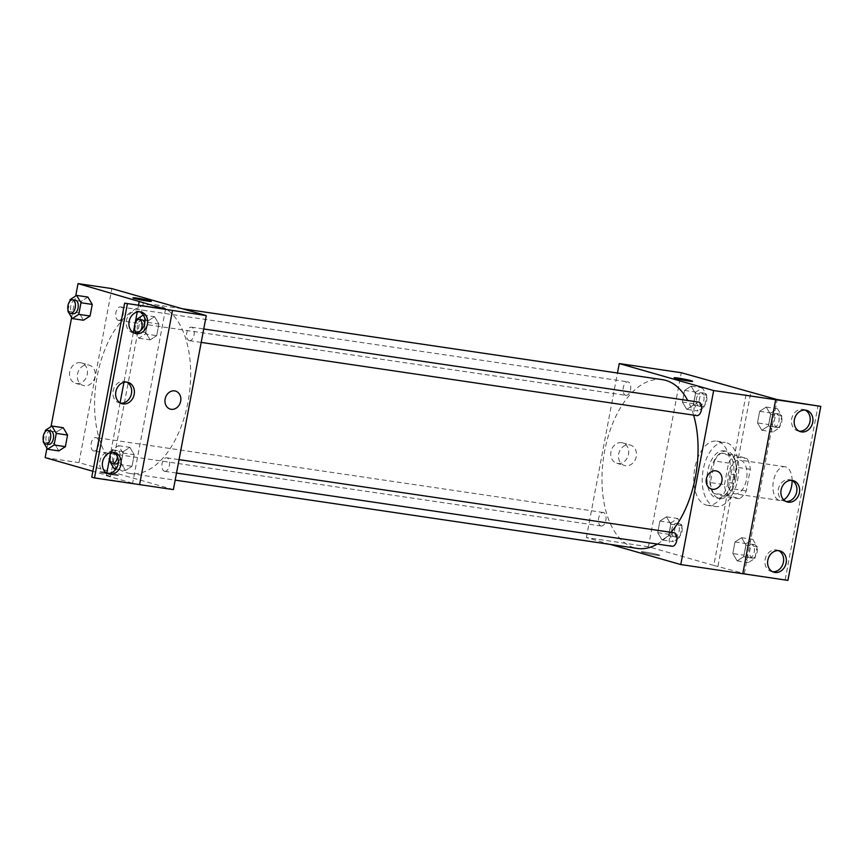 <?xml version="1.0" encoding="UTF-8"?>
<svg xmlns="http://www.w3.org/2000/svg" width="864" height="864" viewBox="0 0 864 864"><rect width="100%" height="100%" fill="white"/><g stroke="black" fill="none" stroke-linecap="round" stroke-linejoin="round"><path stroke-width="0.65" stroke-dasharray="4.32 3.24" d="M792.115 480.481A17.064 9.385 -81.6 0 0 784.987 466.754A17.064 9.385 -81.6 0 0 773.312 481.648A17.064 9.385 -81.6 0 0 779.339 500.364A17.064 9.385 -81.6 0 0 780.008 500.504A17.064 9.385 -81.6 0 0 783.659 499.802M734.238 493.7A17.064 9.385 -81.6 0 0 734.908 493.852A17.064 9.385 -81.6 0 0 746.68 478.343A17.064 9.385 -81.6 0 0 739.886 460.091A17.064 9.385 -81.6 0 0 728.212 474.984A17.064 9.385 -81.6 0 0 734.238 493.7M724.464 484.65L728.546 463.061A23.242 12.787 -81.6 0 1 735.34 455.22L747.047 458.568A23.242 12.787 -81.6 0 1 750.33 469.292L746.248 490.882A23.242 12.787 -81.6 0 1 739.454 498.722L727.747 495.374A23.242 12.787 -81.6 0 1 724.464 484.65L710.37 482.566L714.452 460.976L728.546 463.061M750.33 469.292L736.236 467.208L732.154 488.797L746.248 490.882M739.454 498.722L725.36 496.638L713.653 493.29L727.747 495.374M725.36 496.638A23.242 12.787 -81.6 0 0 732.154 488.797M736.236 467.208A23.242 12.787 -81.6 0 0 732.953 456.484L747.047 458.568M714.452 460.976A23.242 12.787 -81.6 0 1 721.246 453.136L732.953 456.484M710.37 482.566A23.242 12.787 -81.6 0 0 713.653 493.29M736.009 478.516A23.879 13.133 98.4 0 1 719.809 498.517A23.879 13.133 98.4 0 1 710.305 472.964A23.879 13.133 98.4 0 1 726.797 451.256A23.879 13.133 98.4 0 1 736.009 478.516M733.19 478.105A23.879 13.133 -81.6 0 0 723.978 450.846A23.879 13.133 -81.6 0 0 707.627 471.69A23.879 13.133 -81.6 0 0 716.062 497.902A23.879 13.133 -81.6 0 0 716.99 498.096A23.879 13.133 -81.6 0 0 733.19 478.105M721.246 453.136L735.34 455.22M714.474 506.261A32.411 17.831 -81.6 0 0 715.748 506.542A32.411 17.831 -81.6 0 0 738.126 477.079A32.411 17.831 -81.6 0 0 725.22 442.411A32.411 17.831 -81.6 0 0 703.026 470.696A32.411 17.831 -81.6 0 0 714.474 506.261M706.018 505.008A32.411 17.831 -81.6 0 0 707.292 505.289A32.411 17.831 -81.6 0 0 729.67 475.826A32.411 17.831 -81.6 0 0 716.764 441.158A32.411 17.831 -81.6 0 0 694.57 469.454A32.411 17.831 -81.6 0 0 706.018 505.008M610.33 544.417L586.375 537.57L648.389 546.739L713.772 565.423L729.41 482.663A34.452 18.943 98.4 0 0 731.009 474.174L746.647 391.414M648.389 546.739L681.264 372.719M662.062 540.011L657.709 532.656L659.902 521.057L666.436 516.823L670.788 524.178L668.596 535.766L662.062 540.011L657.709 532.656L659.902 521.057L666.436 516.823L670.788 524.178L668.596 535.766L662.062 540.011L673.337 541.674L668.984 534.319L671.177 522.731L677.711 518.486L682.063 525.841L679.871 537.43L673.337 541.674M686.74 409.363L682.398 402.008L684.58 390.42L691.124 386.176L695.477 393.53L693.284 405.119L686.74 409.363L682.398 402.008L684.58 390.42L691.124 386.176L695.477 393.53L693.284 405.119L686.74 409.363L698.015 411.026L693.673 403.672L695.855 392.083L702.4 387.839L706.752 395.194L704.56 406.793L698.015 411.026M655.484 554.99A9.385 0.572 10.7 0 0 659.707 555.304A9.385 0.572 10.7 0 0 650.592 553.003A9.385 0.572 10.7 0 0 641.272 551.826A9.385 0.572 10.7 0 0 646.024 553.23A9.385 0.572 10.7 0 0 655.484 554.99A9.385 0.572 -169.3 0 1 646.024 553.23A9.385 0.572 -169.3 0 1 641.272 551.826A9.385 0.572 -169.3 0 1 650.592 553.003A9.385 0.572 -169.3 0 1 659.707 555.304A9.385 0.572 -169.3 0 1 655.484 554.99M713.772 565.423L744.325 573.577L787.925 580.392M600.966 525.949A6.826 3.758 -81.6 0 0 601.236 526.003A6.826 3.758 -81.6 0 0 605.945 519.804A6.826 3.758 -81.6 0 0 603.234 512.503A6.826 3.758 -81.6 0 0 598.558 518.454A6.826 3.758 -81.6 0 0 600.966 525.949M674.104 532.764A6.826 3.758 -81.6 0 0 669.438 538.715A6.826 3.758 -81.6 0 0 671.846 546.21M586.375 537.57L617.468 373.032M698.792 402.116A6.826 3.758 -81.6 0 0 694.116 408.078A6.826 3.758 -81.6 0 0 696.524 415.562M625.655 395.302A6.826 3.758 -81.6 0 0 625.925 395.356A6.826 3.758 -81.6 0 0 630.634 389.156A6.826 3.758 -81.6 0 0 627.912 381.856A6.826 3.758 -81.6 0 0 623.246 387.817A6.826 3.758 -81.6 0 0 625.655 395.302M662.483 379.674A85.298 46.915 -81.6 0 0 604.087 454.14A85.298 46.915 -81.6 0 0 634.208 547.722A85.298 46.915 -81.6 0 0 637.546 548.446M657.277 544.072A85.298 46.915 -81.6 0 0 671.004 532.31M693.608 415.152A85.298 46.915 -81.6 0 0 687.733 400.486M621.691 442.649A10.627 8.845 106 0 0 611.075 451.202A10.627 8.845 106 0 0 616.81 463.277A10.627 8.845 106 0 0 628.236 455.501A10.627 8.845 106 0 0 622.642 442.854A10.627 8.845 106 0 0 621.691 442.649M629.446 444.863A10.627 8.845 -74 0 1 630.407 445.068A10.627 8.845 -74 0 1 635.99 457.715A10.627 8.845 -74 0 1 624.564 465.502A10.627 8.845 -74 0 1 618.829 453.416A10.627 8.845 -74 0 1 629.446 444.863M716.71 471.031L716.71 471.031A9.385 7.819 106 0 0 706.374 478.904A9.385 7.819 106 0 0 711.547 489.078L711.547 489.078M674.147 377.806L674.147 377.816A9.385 0.572 10.7 0 0 683.262 380.117A9.385 0.572 10.7 0 0 692.582 381.294L692.582 381.294M729.41 482.663L733.633 483.289A34.452 18.943 -81.6 0 0 735.242 474.8L750.881 392.04M717.995 566.05L733.633 483.289M785.192 579.614L818.078 405.605M731.009 474.174L735.242 474.8M757.49 422.896L759.683 411.296L766.228 407.063L770.58 414.418L768.388 426.006L761.843 430.25L757.49 422.896L759.683 411.296L766.228 407.063L770.58 414.418L768.388 426.006L761.843 430.25L757.49 422.896L768.766 424.559L770.958 412.97L777.503 408.726L781.855 416.081L779.663 427.669L773.118 431.914L768.766 424.559M732.812 553.543L735.005 541.944L741.539 537.71L745.891 545.065L743.699 556.654L737.165 560.887L732.812 553.543L735.005 541.944L741.539 537.71L745.891 545.065L743.699 556.654L737.165 560.887L732.812 553.543L744.088 555.206L746.28 543.607L752.814 539.374L757.166 546.728L754.974 558.317L748.44 562.561L744.088 555.206M744.325 573.577L777.2 399.568M778.637 550.66A11.092 9.234 106 0 0 777.308 550.141A11.092 9.234 106 0 0 776.315 549.925A11.092 9.234 106 0 0 765.234 558.857A11.092 9.234 106 0 0 771.217 571.46A11.092 9.234 106 0 0 772.61 571.73M805.194 410.108A11.092 9.234 106 0 0 803.866 409.59A11.092 9.234 106 0 0 802.872 409.374A11.092 9.234 106 0 0 791.791 418.306A11.092 9.234 106 0 0 797.774 430.909A11.092 9.234 106 0 0 799.168 431.179M791.921 480.384A11.092 9.234 106 0 0 790.592 479.866A11.092 9.234 106 0 0 789.599 479.65A11.092 9.234 106 0 0 778.507 488.581A11.092 9.234 106 0 0 784.49 501.185A11.092 9.234 106 0 0 785.894 501.455M126.814 472.77A85.298 46.915 -81.6 0 0 130.162 473.483A85.298 46.915 -81.6 0 0 189.032 395.96A85.298 46.915 -81.6 0 0 155.088 304.722A85.298 46.915 -81.6 0 0 96.692 379.177A85.298 46.915 -81.6 0 0 126.814 472.77M93.582 450.986A6.826 3.758 98.4 0 1 91.174 443.502A6.826 3.758 98.4 0 1 95.839 437.54A6.826 3.758 98.4 0 1 96.109 437.605A6.826 3.758 98.4 0 1 98.518 445.09A6.826 3.758 98.4 0 1 93.841 451.051A6.826 3.758 98.4 0 1 93.582 450.986M189.14 340.6A6.826 3.758 -81.6 0 0 189.41 340.664A6.826 3.758 -81.6 0 0 194.119 334.465A6.826 3.758 -81.6 0 0 191.398 327.164A6.826 3.758 -81.6 0 0 186.732 333.115A6.826 3.758 -81.6 0 0 189.14 340.6M164.452 471.247A6.826 3.758 -81.6 0 0 164.722 471.312A6.826 3.758 -81.6 0 0 169.43 465.102A6.826 3.758 -81.6 0 0 166.72 457.801A6.826 3.758 -81.6 0 0 162.043 463.763A6.826 3.758 -81.6 0 0 164.452 471.247M118.26 320.339A6.826 3.758 -81.6 0 0 118.53 320.404A6.826 3.758 -81.6 0 0 123.239 314.204A6.826 3.758 -81.6 0 0 120.528 306.904A6.826 3.758 -81.6 0 0 115.852 312.854A6.826 3.758 -81.6 0 0 118.26 320.339M173.383 489.607L78.98 462.618L111.866 288.598M139.558 484.607L172.433 310.597M114.264 475.038A9.385 0.572 10.7 0 0 118.487 475.351A9.385 0.572 10.7 0 0 109.372 473.051A9.385 0.572 10.7 0 0 100.051 471.874A9.385 0.572 10.7 0 0 104.803 473.278A9.385 0.572 10.7 0 0 114.264 475.038A9.385 0.572 -169.3 0 1 104.814 473.278A9.385 0.572 -169.3 0 1 100.051 471.863A9.385 0.572 -169.3 0 1 109.372 473.051A9.385 0.572 -169.3 0 1 118.487 475.351A9.385 0.572 -169.3 0 1 114.264 475.038M45.155 457.618L78.98 462.618M143.424 302.292L110.538 476.312L106.315 475.686L132.635 483.214L91.757 477.176M110.538 476.312L92.88 471.269M87.89 297.065L81.356 301.298L79.164 312.898L83.516 320.242L79.164 312.898L81.356 301.298L87.89 297.065M54.475 443.534L58.828 450.889L54.475 443.534L56.668 431.946L54.475 443.534L43.2 441.871M63.212 427.702L56.668 431.946L63.212 427.702M46.937 448.189L51.008 426.643M71.626 317.542L75.697 295.996M80.482 362.696A10.627 8.845 106 0 0 69.854 371.239A10.627 8.845 106 0 0 75.589 383.324A10.627 8.845 106 0 0 87.016 375.548A10.627 8.845 106 0 0 81.432 362.902A10.627 8.845 106 0 0 80.482 362.696M132.926 297.853L132.926 297.853A9.385 0.572 10.7 0 0 142.042 300.164A9.385 0.572 10.7 0 0 151.373 301.342L151.373 301.342M88.236 364.91A10.627 8.845 -74 0 1 89.186 365.116A10.627 8.845 -74 0 1 94.77 377.762A10.627 8.845 -74 0 1 83.344 385.538A10.627 8.845 -74 0 1 77.609 373.464A10.627 8.845 -74 0 1 88.236 364.91M175.489 391.079L175.489 391.079A9.385 7.819 106 0 0 165.154 398.952A9.385 7.819 106 0 0 170.327 409.115L170.327 409.115M138.521 305.208L137.236 312.034M135.076 323.482L134.417 326.927M133.348 332.586L123.952 382.309M120.074 402.862L110.678 452.585M110.387 454.129L109.739 457.574M106.79 473.137L106.315 475.686M132.008 466.29L134.201 454.691L129.848 447.347L123.314 451.58L121.122 463.18L125.474 470.524L132.008 466.29L125.474 470.524L121.122 463.18L123.314 451.58L129.848 447.347L134.201 454.691L132.008 466.29L120.733 464.627L117.223 466.906M156.697 335.642L158.89 324.054L154.537 316.699L147.992 320.933L145.811 332.532L150.163 339.887L156.697 335.642L150.163 339.887L145.811 332.532L147.992 320.933L154.537 316.699L158.89 324.054L156.697 335.642L145.422 333.979L138.877 338.213L135.713 332.867M165.521 309.193L132.635 483.214M126.673 382.104A11.092 9.234 106 0 0 125.345 381.586A11.092 9.234 106 0 0 124.351 381.37A11.092 9.234 106 0 0 113.26 390.301A11.092 9.234 106 0 0 119.254 402.916A11.092 9.234 106 0 0 120.647 403.175M139.946 311.828A11.092 9.234 106 0 0 138.618 311.31A11.092 9.234 106 0 0 126.695 319.432A11.092 9.234 106 0 0 132.527 332.64A11.092 9.234 106 0 0 133.52 332.845A11.092 9.234 106 0 0 133.92 332.899M113.389 452.38A11.092 9.234 106 0 0 112.061 451.861A11.092 9.234 106 0 0 100.138 459.983A11.092 9.234 106 0 0 105.97 473.191A11.092 9.234 106 0 0 106.963 473.396A11.092 9.234 106 0 0 107.363 473.45M43.384 440.921L45.068 431.968M50.738 430.888A6.826 3.758 -81.6 0 0 46.062 436.838A6.826 3.758 -81.6 0 0 48.481 444.323M45.392 430.283L56.668 431.946M68.062 310.284L69.757 301.32M75.427 300.24A6.826 3.758 -81.6 0 0 70.751 306.191A6.826 3.758 -81.6 0 0 73.159 313.686M67.889 311.224L79.164 312.898M70.081 299.635L81.356 301.298M110.02 460.566L112.039 449.917L118.573 445.673L122.926 453.028L120.733 464.627M118.379 462.337A6.826 3.758 -81.6 0 0 120.193 455.123A6.826 3.758 -81.6 0 0 117.385 450.522A6.826 3.758 -81.6 0 0 112.709 456.473A6.826 3.758 -81.6 0 0 115.128 463.957M118.573 445.673L129.848 447.347M122.926 453.028L134.201 454.691M115.938 469.12L125.474 470.524M109.847 461.506L121.122 463.18M112.039 449.917L123.314 451.58M117.374 456.602A6.826 3.758 -81.6 0 0 114.566 450.101A6.826 3.758 -81.6 0 0 111.121 452.488M144.104 316.462L147.614 322.38L145.422 333.979M134.708 329.918L136.404 320.954M142.074 319.874A6.826 3.758 -81.6 0 0 137.398 325.825A6.826 3.758 -81.6 0 0 139.806 333.32A6.826 3.758 -81.6 0 0 140.076 333.374A6.826 3.758 -81.6 0 0 143.867 330.318A6.826 3.758 -81.6 0 0 144.731 323.384M143.392 315.047L154.537 316.699M147.614 322.38L158.89 324.054M138.877 338.213L150.163 339.887M134.536 330.869L145.811 332.532M136.717 319.27L147.992 320.933M136.544 332.716A6.826 3.758 -81.6 0 0 136.987 332.899A6.826 3.758 -81.6 0 0 137.257 332.953A6.826 3.758 -81.6 0 0 140.735 330.502M674.255 536.771A6.826 3.758 -81.6 0 0 674.525 536.836A6.826 3.758 -81.6 0 0 679.234 530.626A6.826 3.758 -81.6 0 0 676.523 523.325A6.826 3.758 -81.6 0 0 671.846 529.286A6.826 3.758 -81.6 0 0 674.255 536.771M666.436 516.823L677.711 518.486M670.788 524.178L682.063 525.841M668.596 535.766L679.871 537.43M657.709 532.656L668.984 534.319M659.902 521.057L671.177 522.731M677.074 537.192A6.826 3.758 -81.6 0 0 677.344 537.246A6.826 3.758 -81.6 0 0 682.052 531.047A6.826 3.758 -81.6 0 0 679.342 523.746A6.826 3.758 -81.6 0 0 674.665 529.708A6.826 3.758 -81.6 0 0 677.074 537.192M698.944 406.123A6.826 3.758 -81.6 0 0 699.214 406.188A6.826 3.758 -81.6 0 0 703.922 399.978A6.826 3.758 -81.6 0 0 701.212 392.688A6.826 3.758 -81.6 0 0 696.535 398.639A6.826 3.758 -81.6 0 0 698.944 406.123M691.124 386.176L702.4 387.839M695.477 393.53L706.752 395.194M693.284 405.119L704.56 406.793M682.398 402.008L693.673 403.672M684.58 390.42L695.855 392.083M701.762 406.544A6.826 3.758 -81.6 0 0 702.032 406.598A6.826 3.758 -81.6 0 0 706.741 400.399A6.826 3.758 -81.6 0 0 704.03 393.098A6.826 3.758 -81.6 0 0 699.354 399.06A6.826 3.758 -81.6 0 0 701.762 406.544M749.358 557.658A6.826 3.758 -81.6 0 0 749.628 557.712A6.826 3.758 -81.6 0 0 754.337 551.513A6.826 3.758 -81.6 0 0 751.626 544.212A6.826 3.758 -81.6 0 0 746.95 550.174A6.826 3.758 -81.6 0 0 749.358 557.658M741.539 537.71L752.814 539.374M745.891 545.065L757.166 546.728M743.699 556.654L754.974 558.317M737.165 560.887L748.44 562.561M735.005 541.944L746.28 543.607M752.177 558.079A6.826 3.758 -81.6 0 0 752.447 558.133A6.826 3.758 -81.6 0 0 757.156 551.934A6.826 3.758 -81.6 0 0 754.445 544.633A6.826 3.758 -81.6 0 0 749.768 550.584A6.826 3.758 -81.6 0 0 752.177 558.079M774.047 427.01A6.826 3.758 -81.6 0 0 774.317 427.075A6.826 3.758 -81.6 0 0 779.026 420.865A6.826 3.758 -81.6 0 0 776.304 413.564A6.826 3.758 -81.6 0 0 771.638 419.526A6.826 3.758 -81.6 0 0 774.047 427.01M766.228 407.063L777.503 408.726M770.58 414.418L781.855 416.081M768.388 426.006L779.663 427.669M761.843 430.25L773.118 431.914M759.683 411.296L770.958 412.97M776.866 427.432A6.826 3.758 -81.6 0 0 777.136 427.486A6.826 3.758 -81.6 0 0 781.844 421.286A6.826 3.758 -81.6 0 0 779.123 413.986A6.826 3.758 -81.6 0 0 774.457 419.947A6.826 3.758 -81.6 0 0 776.866 427.432M784.987 466.754L739.886 460.091M780.008 500.504L734.908 493.852M716.99 498.096L719.809 498.517M723.978 450.846L726.797 451.256M707.292 505.289L715.748 506.542M716.764 441.158L725.22 442.411M616.81 463.277L624.564 465.502M622.642 442.854L630.407 445.068M784.49 501.185L787.223 501.962M790.592 479.866L793.314 480.643M797.774 430.909L800.496 431.687M803.866 409.59L806.587 410.368M771.217 571.46L773.939 572.238M777.308 550.141L780.03 550.919M130.162 473.483L175.176 480.136M155.088 304.722L182.315 308.74M603.234 512.503L95.839 437.54M601.236 526.003L93.841 451.051M189.41 340.664L201.193 342.403M191.398 327.164L203.731 328.979M164.722 471.312L176.515 473.051M166.72 457.801L179.042 459.626M118.53 320.404L625.925 395.356M120.528 306.904L627.912 381.856M75.589 383.324L83.344 385.538M81.432 362.902L89.186 365.116M105.97 473.191L108.691 473.969M112.061 451.861L114.793 452.639M132.527 332.64L135.248 333.418M138.618 311.31L141.35 312.088M119.254 402.916L121.975 403.693M125.345 381.586L128.066 382.363M114.566 450.101L117.385 450.522M137.257 332.953L140.076 333.374M674.525 536.836L677.344 537.246M676.523 523.325L679.342 523.746M699.214 406.188L702.032 406.598M701.212 392.688L704.03 393.098M749.628 557.712L752.447 558.133M751.626 544.212L754.445 544.633M774.317 427.075L777.136 427.486M776.304 413.564L779.123 413.986"/><path stroke-width="1.3" d="M783.659 499.802A17.064 9.385 -81.6 0 0 792.115 480.481M617.468 373.032L619.25 363.56L681.264 372.719L777.2 399.568L820.8 406.382L775.667 399.708L742.792 573.728L775.699 399.719M820.8 406.382L787.925 580.392L742.813 573.728M619.25 363.56L713.653 390.55L680.778 564.559L742.792 573.728M680.778 564.559L610.33 544.417M671.846 546.21A6.826 3.758 -81.6 0 0 672.106 546.264A6.826 3.758 -81.6 0 0 676.825 540.065A6.826 3.758 -81.6 0 0 674.104 532.764L179.042 459.626M696.524 415.562A6.826 3.758 -81.6 0 0 696.794 415.616A6.826 3.758 -81.6 0 0 701.503 409.417A6.826 3.758 -81.6 0 0 698.792 402.116L203.731 328.979M687.733 400.486A85.298 46.915 -81.6 0 0 665.82 380.398A85.298 46.915 -81.6 0 0 662.483 379.674L182.315 308.74M175.176 480.136L637.546 548.446A85.298 46.915 -81.6 0 0 657.277 544.072M671.004 532.31A85.298 46.915 -81.6 0 0 693.608 415.152M706.374 478.904A9.385 7.819 -74 0 1 716.71 471.031A9.385 7.819 -74 0 1 721.645 482.198A9.385 7.819 -74 0 1 711.547 489.078A9.385 7.819 -74 0 1 706.374 478.904M713.653 390.55L775.667 399.708M692.582 381.294A9.385 0.572 10.7 0 0 687.82 379.879A9.385 0.572 10.7 0 0 678.37 378.13A9.385 0.572 -169.3 0 1 687.83 379.879A9.385 0.572 -169.3 0 1 692.582 381.294A9.385 0.572 -169.3 0 1 683.262 380.117A9.385 0.572 -169.3 0 1 674.147 377.806A9.385 0.572 -169.3 0 1 678.37 378.13A9.385 0.572 10.7 0 0 674.147 377.816M711.547 489.078A9.385 7.819 106 0 0 721.645 482.198A9.385 7.819 106 0 0 716.71 471.031M779.047 550.703A11.092 9.234 106 0 0 767.956 559.634A11.092 9.234 106 0 0 773.939 572.238A11.092 9.234 106 0 0 785.862 564.116A11.092 9.234 106 0 0 780.03 550.919A11.092 9.234 106 0 0 779.047 550.703M805.604 410.152A11.092 9.234 106 0 0 794.513 419.083A11.092 9.234 106 0 0 800.496 431.687A11.092 9.234 106 0 0 812.43 423.565A11.092 9.234 106 0 0 806.587 410.368A11.092 9.234 106 0 0 805.604 410.152M792.32 480.427A11.092 9.234 106 0 0 781.229 489.359A11.092 9.234 106 0 0 787.223 501.962A11.092 9.234 106 0 0 799.146 493.841A11.092 9.234 106 0 0 793.314 480.643A11.092 9.234 106 0 0 792.32 480.427M772.61 571.73A11.092 9.234 106 0 0 783.14 563.339A11.092 9.234 106 0 0 778.637 550.66M799.168 431.179A11.092 9.234 106 0 0 809.698 422.788A11.092 9.234 106 0 0 805.194 410.108M785.894 501.455A11.092 9.234 106 0 0 796.424 493.063A11.092 9.234 106 0 0 791.921 480.384M206.269 315.587L173.383 489.607L94.489 477.954L91.757 477.176L124.643 303.156L206.269 315.587L111.866 288.598L78.041 283.608L165.521 309.193L124.643 303.156M165.154 398.952A9.385 7.819 -74 0 1 175.489 391.079A9.385 7.819 -74 0 1 180.425 402.246A9.385 7.819 -74 0 1 170.327 409.126A9.385 7.819 -74 0 1 165.154 398.952M92.88 471.269L45.155 457.618L46.937 448.189M87.89 297.065L92.243 304.42L87.89 297.065L76.615 295.391L80.968 302.746L78.775 314.345L72.241 318.578L67.889 311.224L68.062 310.284M90.05 316.008L92.243 304.42L90.05 316.008L83.516 320.242L90.05 316.008L78.775 314.345M58.828 450.889L65.372 446.656L67.554 435.056L63.212 427.702L67.554 435.056L65.372 446.656L58.828 450.889L47.552 449.226L43.2 441.871L43.384 440.921M51.008 426.643L71.626 317.542M75.697 295.996L78.041 283.608M151.373 301.342A9.385 0.572 10.7 0 0 146.599 299.927A9.385 0.572 10.7 0 0 137.16 298.177A9.385 0.572 -169.3 0 1 146.61 299.927A9.385 0.572 -169.3 0 1 151.373 301.342A9.385 0.572 -169.3 0 1 142.042 300.154A9.385 0.572 -169.3 0 1 132.926 297.853A9.385 0.572 -169.3 0 1 137.16 298.166A9.385 0.572 10.7 0 0 132.926 297.853M170.327 409.115A9.385 7.819 106 0 0 180.425 402.246A9.385 7.819 106 0 0 175.489 391.079M127.364 303.934L94.489 477.954M127.073 382.147A11.092 9.234 106 0 0 115.981 391.079A11.092 9.234 106 0 0 121.975 403.693A11.092 9.234 106 0 0 133.898 395.572A11.092 9.234 106 0 0 128.066 382.363A11.092 9.234 106 0 0 127.073 382.147M136.242 333.634A11.092 9.234 106 0 0 147.334 324.702A11.092 9.234 106 0 0 141.35 312.088A11.092 9.234 106 0 0 129.416 320.209A11.092 9.234 106 0 0 135.248 333.418A11.092 9.234 106 0 0 136.242 333.634M109.685 474.174A11.092 9.234 106 0 0 120.776 465.253A11.092 9.234 106 0 0 114.793 452.639A11.092 9.234 106 0 0 102.859 460.76A11.092 9.234 106 0 0 108.691 473.969A11.092 9.234 106 0 0 109.685 474.174M172.465 310.597L139.59 484.618M139.19 301.676L138.521 305.208M137.236 312.034L135.076 323.482M134.417 326.927L133.348 332.586M123.952 382.309L120.074 402.862M110.678 452.585L110.387 454.129M109.739 457.574L106.79 473.137M120.647 403.175A11.092 9.234 106 0 0 131.177 394.783A11.092 9.234 106 0 0 126.673 382.104M133.92 332.899A11.092 9.234 106 0 0 144.45 324.508A11.092 9.234 106 0 0 139.946 311.828M107.363 473.45A11.092 9.234 106 0 0 117.893 465.059A11.092 9.234 106 0 0 113.389 452.38M45.068 431.968L45.392 430.283L51.937 426.038L56.279 433.393L54.097 444.982L47.552 449.226M48.481 444.323A6.826 3.758 -81.6 0 0 48.74 444.388A6.826 3.758 -81.6 0 0 53.46 438.178A6.826 3.758 -81.6 0 0 50.738 430.888L47.92 430.466A6.826 3.758 -81.6 0 0 43.243 436.428A6.826 3.758 -81.6 0 0 45.662 443.912A6.826 3.758 -81.6 0 0 45.922 443.966A6.826 3.758 -81.6 0 0 50.641 437.767A6.826 3.758 -81.6 0 0 47.92 430.466M51.937 426.038L63.212 427.702M56.279 433.393L67.554 435.056M54.097 444.982L65.372 446.656M69.757 301.32L70.081 299.635L76.615 295.391M73.159 313.686A6.826 3.758 -81.6 0 0 73.429 313.74A6.826 3.758 -81.6 0 0 78.138 307.541A6.826 3.758 -81.6 0 0 75.427 300.24L72.608 299.819A6.826 3.758 -81.6 0 0 67.932 305.78A6.826 3.758 -81.6 0 0 70.34 313.265A6.826 3.758 -81.6 0 0 70.61 313.319A6.826 3.758 -81.6 0 0 75.319 307.12A6.826 3.758 -81.6 0 0 72.608 299.819M80.968 302.746L92.243 304.42M72.241 318.578L83.516 320.242M117.223 466.906L114.199 468.86L109.847 461.506L110.02 460.566M115.128 463.957A6.826 3.758 -81.6 0 0 115.387 464.022A6.826 3.758 -81.6 0 0 118.379 462.337M114.199 468.86L115.938 469.12M111.121 452.488A6.826 3.758 -81.6 0 0 109.782 459.227A6.826 3.758 -81.6 0 0 112.309 463.547A6.826 3.758 -81.6 0 0 112.568 463.601A6.826 3.758 -81.6 0 0 117.374 456.602M136.404 320.954L136.717 319.27L143.262 315.036L144.104 316.462M135.713 332.867L134.708 329.918M144.731 323.384A6.826 3.758 -81.6 0 0 142.074 319.874L139.255 319.453A6.826 3.758 -81.6 0 0 134.654 324.994A6.826 3.758 -81.6 0 0 136.544 332.716M140.735 330.502A6.826 3.758 -81.6 0 0 142.009 323.557A6.826 3.758 -81.6 0 0 139.255 319.453M201.193 342.403L696.794 415.616M176.515 473.051L672.106 546.264M45.922 443.966L48.74 444.388M70.61 313.319L73.429 313.74M112.568 463.601L115.387 464.022"/></g></svg>
